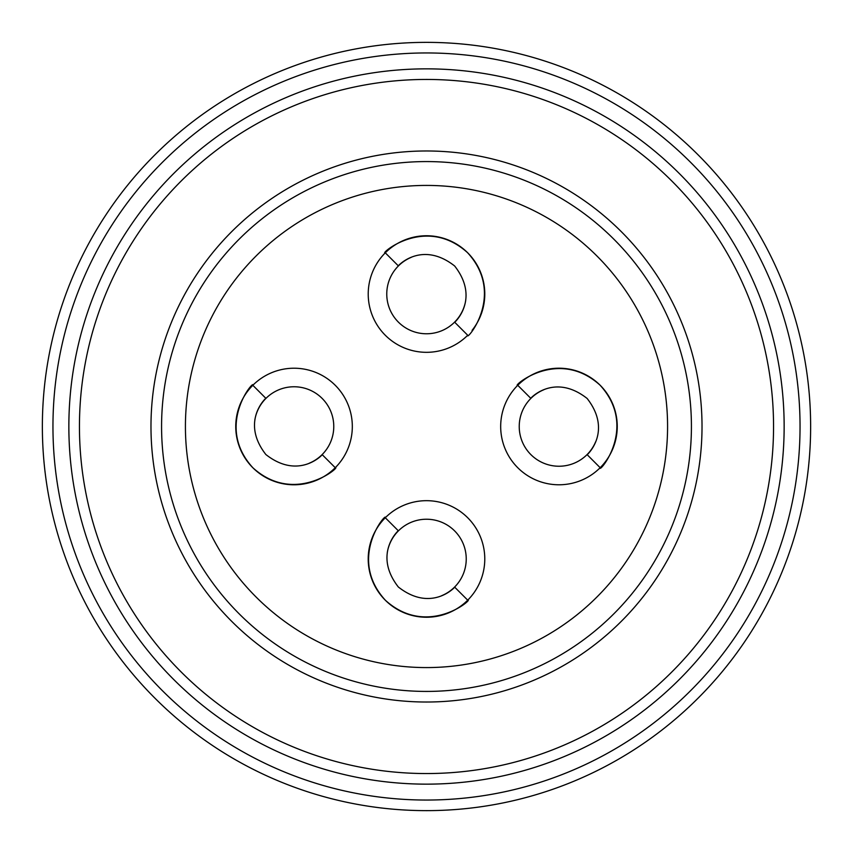 <?xml version="1.0" encoding="UTF-8"?>
<svg xmlns="http://www.w3.org/2000/svg" width="853" height="853" viewBox="0 0 853 853"><rect width="100%" height="100%" fill="white"/><g stroke="black" fill="none" stroke-linecap="round" stroke-linejoin="round"><path stroke-width="1.28" d="M617.252 426.5A58.281 58.281 0 0 0 517.75 385.289C511.15 387.72 557.329 346.563 600.064 385.172C638.993 427.684 597.857 474.407 600.171 467.711A58.281 58.281 0 0 0 617.252 426.5M472.072 330.367A58.281 58.281 0 0 0 448.806 240.194A58.281 58.281 0 0 0 385.289 252.829C378.679 255.26 424.869 214.092 467.593 252.712C506.522 295.223 465.397 341.946 467.711 335.25A58.281 58.281 0 0 1 385.289 335.25A58.281 58.281 0 0 1 385.289 252.829L398.404 265.933A39.739 39.739 0 0 0 398.404 322.135A39.739 39.739 0 0 0 454.596 322.135L467.711 335.25M252.829 385.289A58.281 58.281 0 0 0 271.734 480.346A58.281 58.281 0 0 0 335.25 467.711C341.85 465.28 295.671 506.437 252.936 467.828C214.007 425.316 255.143 378.593 252.829 385.289A58.281 58.281 0 0 1 335.25 385.289A58.281 58.281 0 0 1 335.25 467.711L322.135 454.596A39.739 39.739 0 0 0 322.135 398.404A39.739 39.739 0 0 0 265.933 398.404L252.829 385.289M385.289 517.75A58.281 58.281 0 0 0 404.194 612.806A58.281 58.281 0 0 0 467.711 600.171C474.321 597.74 428.131 638.908 385.407 600.288C346.478 557.777 387.603 511.054 385.289 517.75A58.281 58.281 0 0 1 467.711 517.75A58.281 58.281 0 0 1 467.711 600.171L454.596 587.067A39.739 39.739 0 0 0 454.596 530.865A39.739 39.739 0 0 0 398.404 530.865L385.289 517.75M667.579 426.5A241.079 241.079 0 0 1 426.5 667.579A241.079 241.079 0 0 1 185.421 426.5A241.079 241.079 0 0 1 426.5 185.421A241.079 241.079 0 0 1 667.579 426.5M258.171 93.03A373.55 373.55 0 0 0 93.03 594.829A373.55 373.55 0 0 0 594.829 759.97A373.55 373.55 0 0 0 759.97 258.171A373.55 373.55 0 0 0 258.171 93.03M599.595 769.427A384.138 384.138 0 0 1 83.573 599.595A384.138 384.138 0 0 1 253.405 83.573A384.138 384.138 0 0 1 769.427 253.405A384.138 384.138 0 0 1 599.595 769.427M302.346 180.537A275.519 275.519 0 0 1 672.463 302.346A275.519 275.519 0 0 1 550.654 672.463A275.519 275.519 0 0 1 180.537 550.654A275.519 275.519 0 0 1 302.346 180.537M545.877 663.005A264.931 264.931 0 0 0 663.005 307.123A264.931 264.931 0 0 0 307.123 189.995A264.931 264.931 0 0 0 189.995 545.877A264.931 264.931 0 0 0 545.877 663.005M270.113 116.68A347.054 347.054 0 0 0 116.68 582.887A347.054 347.054 0 0 0 582.887 736.32A347.054 347.054 0 0 0 736.32 270.113A347.054 347.054 0 0 0 270.113 116.68M587.664 745.778A357.652 357.652 0 0 1 107.222 587.664A357.652 357.652 0 0 1 265.336 107.222A357.652 357.652 0 0 1 745.778 265.336A357.652 357.652 0 0 1 587.664 745.778M371.631 539.299A58.281 58.281 0 0 0 467.711 600.171M441.673 595.693A39.739 39.739 0 0 0 454.596 587.067C458.189 583.772 433.228 614.427 398.33 586.992C371.13 552.126 401.71 527.271 398.404 530.865A39.739 39.739 0 0 0 387.326 552.317M595.671 441.726A39.739 39.739 0 0 1 587.067 454.596C583.761 458.189 614.331 433.335 587.131 398.468C552.232 371.034 527.282 401.688 530.865 398.404A39.739 39.739 0 0 0 530.865 454.596A39.739 39.739 0 0 0 587.067 454.596L600.171 467.711A58.281 58.281 0 0 1 517.75 467.711A58.281 58.281 0 0 1 517.75 385.289L530.865 398.404A39.739 39.739 0 0 1 543.787 389.768M613.829 446.162A58.281 58.281 0 0 0 517.75 385.289M239.171 406.838A58.281 58.281 0 0 0 335.25 467.711M309.212 463.232A39.739 39.739 0 0 0 322.135 454.596C325.718 451.312 300.768 481.966 265.869 454.532C238.669 419.665 269.239 394.811 265.933 398.404A39.739 39.739 0 0 0 254.855 419.847M481.369 313.701A58.281 58.281 0 0 0 385.289 252.829M411.327 257.307A39.739 39.739 0 0 0 398.404 265.933C394.811 269.228 419.772 238.573 454.67 266.008C481.87 300.874 451.29 325.729 454.596 322.135A39.739 39.739 0 0 0 465.674 300.683"/></g></svg>
